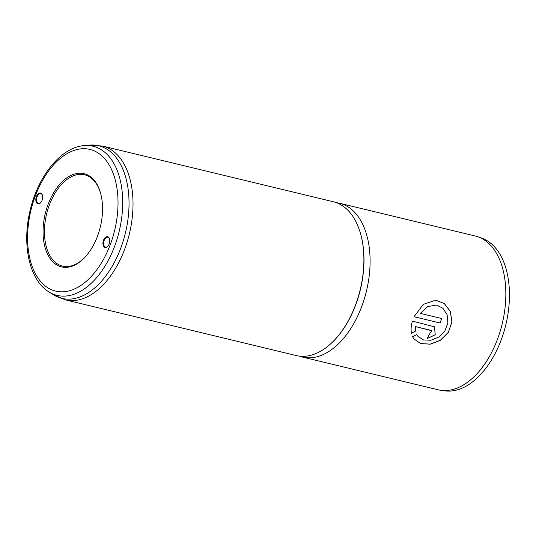 <?xml version="1.0" encoding="UTF-8"?>
<svg xmlns="http://www.w3.org/2000/svg" width="536" height="536" viewBox="0 0 536 536"><rect width="100%" height="100%" fill="white"/><g stroke="black" fill="none" stroke-linecap="round" stroke-linejoin="round"><path stroke-width="0.8" d="M41.185 193.335A5.534 3.27 103.6 0 1 42.471 195.339A5.534 3.27 103.6 0 1 40.703 202.675A5.534 3.27 103.6 0 1 37.339 203.559A5.534 3.27 103.6 0 1 36.415 196.591A5.534 3.27 103.6 0 1 41.185 193.335M42.518 195.533A5.045 2.982 -76.4 0 0 41.399 193.885A5.045 2.982 -76.4 0 0 40.83 193.637A5.045 2.982 -76.4 0 0 36.89 197.342A5.045 2.982 -76.4 0 0 37.895 203.191A5.045 2.982 -76.4 0 0 38.465 203.439A5.045 2.982 -76.4 0 0 40.837 202.528M108.279 236.979A5.534 3.27 103.6 0 1 109.565 238.982A5.534 3.27 103.6 0 1 107.796 246.319A5.534 3.27 103.6 0 1 104.433 247.203A5.534 3.27 103.6 0 1 103.508 240.242A5.534 3.27 103.6 0 1 108.279 236.979M109.612 239.177A5.045 2.982 -76.4 0 0 108.493 237.528A5.045 2.982 -76.4 0 0 107.924 237.28A5.045 2.982 -76.4 0 0 103.984 240.986A5.045 2.982 -76.4 0 0 104.989 246.841A5.045 2.982 -76.4 0 0 105.559 247.089A5.045 2.982 -76.4 0 0 107.93 246.171M89.452 175.989A47.959 28.328 103.6 0 1 100.627 193.362A47.959 28.328 103.6 0 1 85.291 256.898A47.959 28.328 103.6 0 1 56.166 264.543A47.959 28.328 103.6 0 1 48.153 204.229A47.959 28.328 103.6 0 1 89.452 175.989M100.728 193.737A46.967 27.738 -76.4 0 0 89.881 177.094A46.967 27.738 -76.4 0 0 84.601 174.796A46.967 27.738 -76.4 0 0 47.892 209.288A46.967 27.738 -76.4 0 0 57.285 263.819A46.967 27.738 -76.4 0 0 62.565 266.117A46.967 27.738 -76.4 0 0 85.552 256.61M336.367 202.668L337.338 202.822A79.107 46.719 103.6 0 1 339.583 203.265L475.325 236.021A79.107 46.719 103.6 0 1 478.199 236.879L481.958 238.232A78.671 46.465 103.6 0 1 487.954 241.22A78.671 46.465 103.6 0 1 504.396 330.149A78.671 46.465 103.6 0 1 445.128 390.878L441.162 390.362A79.107 46.719 103.6 0 1 438.214 389.819L302.471 357.063A79.107 46.719 103.6 0 1 300.274 356.433L299.336 356.125M478.199 236.879A79.107 46.719 103.6 0 1 484.222 239.887A79.107 46.719 103.6 0 1 500.758 329.298A79.107 46.719 103.6 0 1 441.162 390.362M102.51 146.06L333.379 201.764A79.107 46.719 103.6 0 1 342.27 205.636A79.107 46.719 103.6 0 1 358.088 297.473A79.107 46.719 103.6 0 1 296.267 355.569L65.399 299.859L53.446 294.78A78.497 46.364 -76.4 0 0 120.808 248.027A78.497 46.364 -76.4 0 0 107.582 149.611A78.497 46.364 -76.4 0 0 89.559 145.122L102.51 146.06A79.107 46.719 103.6 0 1 111.408 149.926A79.107 46.719 103.6 0 1 127.22 241.763A79.107 46.719 103.6 0 1 65.399 299.859M339.583 203.265A79.107 46.719 103.6 0 1 348.48 207.13A79.107 46.719 103.6 0 1 364.292 298.967A79.107 46.719 103.6 0 1 302.471 357.063M414.067 316.729L440.163 323.027A79.107 46.719 103.6 0 0 441.657 318.531L420.304 313.379L427.768 306.565L436.485 305.064L442.883 308.227L447.084 314.625L447.895 322.806L444.9 330.88L438.756 337.07L431.004 340.233L423.527 339.951L418 336.42L416.774 334.578L412.593 336.762L413.832 338.826L420.626 343.576L430.247 344.186L440.398 340.32L448.371 332.374L451.962 321.881L450.334 311.376L444.297 303.503L435.741 300.167L423.279 304.374L414.067 316.729M415.36 326.578L431.775 330.732L429.168 334.558A79.107 46.719 103.6 0 1 427.105 338.605L435.239 334.792L434.502 326.806L412.418 321.131C411.072 325.56 410.75 329.62 411.46 333.312L415.574 331.06L415.313 326.538L431.105 330.377M411.413 333.265L415.527 331.014L415.313 326.538M431.051 330.337L431.748 330.712M427.125 338.564L435.198 334.739L434.475 326.793M413.805 338.792L420.613 343.529L430.227 344.125L440.364 340.266L448.324 332.327L451.908 321.861L450.28 311.376L444.257 303.51L435.714 300.167M414.073 316.709L440.163 323.027M441.604 318.518A79.006 46.666 103.6 0 1 440.11 322.994M436.431 305.051L427.708 306.552L420.304 313.379M417.973 336.387L416.76 334.585M359.509 230.319A78.611 46.431 103.6 0 1 332.541 342.075M53.446 294.78L48.461 291.631C28.924 279.39 21.755 243.585 30.284 209.717C38.297 175.687 61.144 147.286 84.112 145.618A76.715 45.305 103.6 0 1 101.726 150A76.715 45.305 103.6 0 1 114.65 246.171A76.715 45.305 103.6 0 1 48.823 291.865A76.715 45.305 103.6 0 1 48.488 291.644M98.101 152.974A72.889 43.047 -76.4 0 0 35.336 195.895A72.889 43.047 -76.4 0 0 47.51 287.564A72.889 43.047 -76.4 0 0 110.275 244.644A72.889 43.047 -76.4 0 0 98.101 152.974M84.112 145.618L89.559 145.122"/></g></svg>
